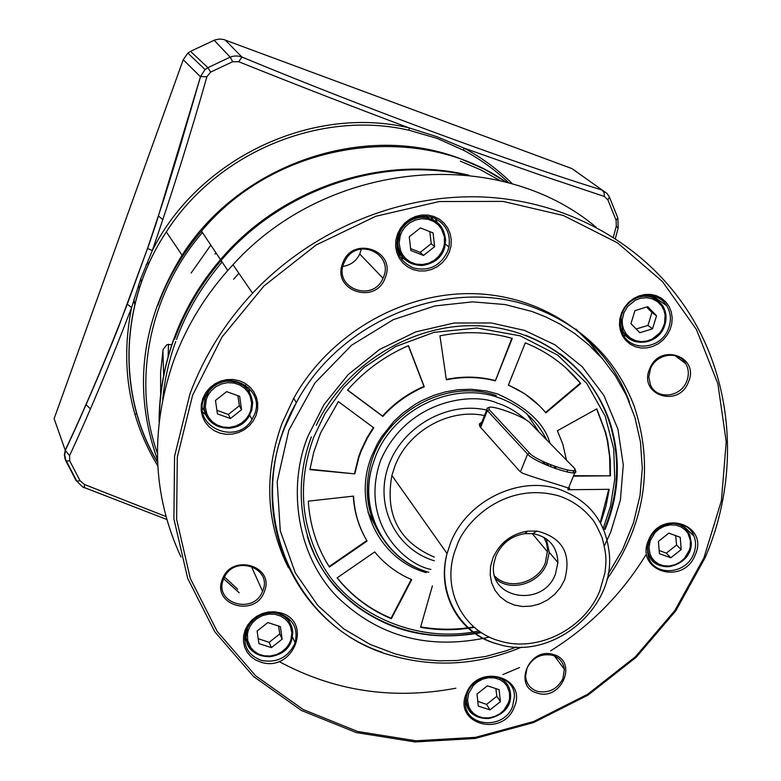 <?xml version="1.0" encoding="UTF-8"?>
<svg xmlns="http://www.w3.org/2000/svg" width="781" height="781" viewBox="0 0 781 781"><rect width="100%" height="100%" fill="white"/><g stroke="black" fill="none" stroke-linecap="round" stroke-linejoin="round"><path stroke-width="1.17" d="M565.844 358.274L565.239 357.718M378.863 532.427L367.997 512.238M478.919 630.902C417.991 644.354 349.654 614.422 322.368 564.79C295.618 515.938 301.534 469.977 313.796 437.087L325.081 413.51L343.679 387.405L364.336 367.197L395.576 346.579L434.021 332.335L476.996 328.01L520.234 335.859L557.79 355.179L586.795 383.461L605.177 416.156L613.739 448.919L614.754 479.28L610.498 506.195L603.186 528.444M555.789 468.707L555.613 466.657M549.912 443.022C544.464 423.605 526.999 407.233 497.517 393.907L486.378 390.969L471.246 389.26L457.92 389.758L445.024 391.974L433.709 395.391L421.72 400.653L415.277 404.265L402.732 413.178L393.995 421.242L381.479 436.93L377.282 443.969L371.902 455.528C351.977 503.901 378.678 559.469 426.143 572.59M567.836 489.736L609.248 489.316L605.91 506.439L600.609 523.192M600.257 522.548L608.75 489.316M526.492 413.344L538.587 431.385M474.389 627.368C456.241 630.521 438.297 630.501 420.549 627.319L432.41 585.867M308.3 501.168L353.539 496.101C354.457 512.434 358.977 527.429 367.08 541.057L329.397 567.055C316.871 547.296 309.832 525.34 308.3 501.168M408.492 345.661L424.268 386.79C408.356 393.683 394.551 403.562 382.836 416.439L347.496 390.119C364.522 370.682 384.857 355.863 408.492 345.661M580.732 383.51L545.87 412.895C535.805 400.702 523.299 391.466 508.343 385.209L525.291 342.859C547.549 351.86 566.03 365.41 580.732 383.51L565.59 367.617M439.947 335.84C464.832 330.91 488.945 331.769 512.287 338.407L495.359 380.864C479.456 376.774 463.123 376.432 446.361 379.82L439.947 335.84M566.45 460.029L562.798 444.096L557.39 430.741L596.811 408.844L605.656 432.401L607.813 441.49L610.283 460.087L610.449 475.824L573.4 476.146M567.436 472.066L567.367 470.055M309.911 469.635L313.65 452.55L320.503 433.084L338.378 401.6L373.757 427.832L367.441 437.907L361.33 450.686L358.909 457.285L354.799 473.882L309.911 469.635M391.369 618.737C369.745 609.678 351.655 596.059 337.099 577.881L374.704 551.942C384.721 564.146 397.06 573.381 411.724 579.648L391.369 618.737L391.076 618.22C369.638 609.248 351.675 595.776 337.177 577.823M420.676 626.879C438.2 629.974 455.919 629.974 473.833 626.889M353.276 496.12C354.262 512.277 358.772 527.097 366.797 540.589L367.08 541.057M324.662 559.05L329.397 567.055M329.123 566.557L366.797 540.589M424.268 386.79L423.937 386.4C408.033 393.292 394.239 403.162 382.524 416.029L382.836 416.439M423.937 386.4L408.336 345.729M347.594 390.012L382.524 416.029M539.027 405.398L524.803 393.79L508.421 385.013M545.519 412.466L580.312 383.129M511.819 338.28L495.359 380.864M494.988 380.484C479.183 376.422 462.957 376.061 446.293 379.39M610.449 475.824L573.586 475.717M610.02 475.395L609.61 456.543L607.374 441.08L605.226 431.991L596.625 408.951M354.799 473.882L309.969 469.235M373.377 427.539L367.099 437.575L361.027 450.286L358.616 456.856L354.515 473.452M411.255 579.443L391.076 618.22M506.527 182.315C417.728 120.118 276.503 140.736 201.498 231.166C182.364 253.552 167.808 278.3 157.84 305.42M222.087 261.986C201.449 286.549 186.249 312.371 176.477 339.442M175.725 341.492C169.096 359.797 164.752 379.097 162.682 399.403M224.508 576.993L237.697 589.216M489.502 637.081C429.882 650.446 379.293 637.208 337.714 597.377C296.77 556.16 287.154 487.1 307.899 436.335L324.047 404.509L348.17 374.607L379.478 349.546L415.834 331.857L454.171 323.002L491.298 322.963L524.637 330.451L554.891 344.782L582.187 366.68L603.889 395.411L617.908 429.062L623.277 464.92L620.378 500.133L610.625 532.378L604.357 545.821M435.437 219.002L436.491 219.119M587.175 338.661L587.917 340.906M233.607 279.237L238.879 273.301M174.583 339.198C185.224 310.477 200.717 284.235 221.072 260.473C280.691 190.125 379.722 156.073 465.105 174.876M180.977 556.999C152.285 494.959 149.923 429.335 173.89 360.119C187.01 324.798 206.721 293.002 233.002 264.72C327.786 159.646 498.747 145.168 596.059 227.183M654.927 296.555L655.767 298.059M678.552 356.927L678.923 358.518M693.508 554.168C685.747 575.031 653.248 576.612 648.24 556.218L647.381 548.242L649.323 540.12C656.743 520.039 687.592 517.364 693.987 536.108C696.203 541.926 696.047 547.95 693.508 554.168M648.289 556.365L649.792 556.843M512.609 706.346C503.813 730.899 463.182 726.779 465.447 701.358L467.223 693.362C475.717 669.463 514.982 672.334 514.425 696.613L512.609 706.346M465.496 704.081L466.853 704.843M294.622 643.954C287.672 657.68 276.611 663.176 261.43 660.443C247.274 654.898 242.188 644.774 246.181 630.091L246.445 629.437C253.61 616.004 264.661 610.713 279.588 613.554C293.158 618.894 298.322 628.598 295.081 642.665L294.622 643.954M244.56 638.838L246.415 640.557M254.46 414.565L252.038 419.417C236.838 446.185 192.019 427.002 203.997 398.515L208.302 390.969C225.777 367.216 266.028 388.098 254.46 414.565M202.767 412.065L206.028 415.17M447.64 251.414C440.259 266.087 428.867 271.603 413.442 267.951C399.12 261.274 394.151 250.008 398.535 234.144L399.452 232.025C407.35 218.651 418.518 213.828 432.967 217.548C445.56 223.19 450.891 233.041 448.929 247.089L447.64 251.414M400.321 257.291L404.538 259.136M668.311 328.996C660.794 349.644 629.789 352.329 622.369 332.833C619.714 326.419 619.733 319.761 622.408 312.859C629.349 293.754 657.182 289.292 666.652 305.654C670.967 312.839 671.514 320.63 668.311 328.996M623.687 335.42L626.274 336.025M189.978 393.839C203.9 356.634 224.762 323.1 252.566 293.236C311.726 230.395 397.929 194.352 480.452 196.9C562.994 199.848 637.852 240.411 681.969 302.481C733.847 375.183 741.149 474.087 705.145 557.663L675.819 610.781L636.203 657.251L588.103 695.061L533.599 722.562L475.073 738.475L415.072 741.95L356.312 732.588L301.554 710.534L253.542 676.502L214.834 631.819L187.704 578.438L173.899 518.896L174.563 456.241L189.978 393.839M695.178 555.008C683.316 586.219 634.484 571.018 648.552 540.188C660.599 508.577 709.529 524.461 695.178 555.008M514.201 707.254C502.896 737.957 452.765 723.928 466.316 693.548C477.787 662.444 528.044 677.147 514.201 707.254M261.157 662.259L255.709 660.033L251.004 656.684L247.284 652.369L244.726 647.293L243.477 641.728L243.584 635.949L245.068 630.238L247.841 624.888L251.765 620.182L256.656 616.346L262.24 613.573L268.254 612.021L274.385 611.757L280.32 612.782C313.523 621.198 293.353 672.695 261.157 662.259M256.051 415.404L253.2 420.988L249.168 425.87L244.16 429.804L238.41 432.596L232.221 434.119L225.894 434.285L219.734 433.074L214.053 430.565L209.142 426.865L205.237 422.16L202.552 416.683L201.215 410.708L201.303 404.538L202.806 398.476L205.657 392.833L209.718 387.903L214.775 383.93L220.574 381.128L226.822 379.615L233.197 379.488L239.376 380.737L245.058 383.305L249.94 387.054L253.796 391.798L256.432 397.285L257.71 403.25L257.584 409.39L256.051 415.404M413.237 269.64L407.731 266.975L403.006 263.109L399.296 258.228L396.797 252.585L395.635 246.445L395.879 240.138L397.509 233.968L400.448 228.247L404.558 223.268L409.615 219.295L415.385 216.522L421.545 215.087L427.803 215.058L433.836 216.444L439.342 219.168L444.047 223.093L447.708 228.003L450.149 233.665L451.252 239.787L450.969 246.064L449.319 252.185L446.381 257.837L442.3 262.767L437.282 266.702L431.581 269.465L425.46 270.909L419.251 270.978L413.237 269.64M670.02 329.777L667.081 335.215L663.089 339.96L658.246 343.777L652.779 346.461L646.961 347.896L641.084 348.004L635.451 346.764L630.316 344.265L625.962 340.594L622.594 335.957L620.397 330.568L619.47 324.711L619.88 318.668L621.588 312.751L624.536 307.255L628.549 302.462L633.44 298.625L638.965 295.921L644.823 294.505L650.739 294.427L656.391 295.706L661.517 298.264L665.851 301.983L669.171 306.65L671.318 312.049L672.197 317.896L671.758 323.91L670.02 329.777M192.614 395.235L222.009 337.05L263.998 285.953L316.266 244.912L375.837 216.269L439.273 201.547L502.984 201.391L563.443 215.527L617.507 242.862L662.503 281.599L696.408 329.455L717.876 383.783L726.223 441.802L721.41 500.709L703.945 557.8L674.833 610.547L635.5 656.684L587.732 694.231L533.618 721.537L475.502 737.342L415.931 740.778L357.6 731.475L303.253 709.568L255.602 675.77L217.206 631.409L190.291 578.428L176.623 519.336L177.297 457.158L192.614 395.235M288.414 567.728C265.901 522.606 263.744 474.575 281.912 423.624L293.676 398.349C329.045 334.385 402.108 291.996 473.227 293.656C544.396 295.316 606.466 339.764 629.369 401.873M688.373 382.202C678.513 408.57 637.96 394.835 649.655 368.866C659.633 342.215 700.254 356.439 688.373 382.202M650.436 368.935L648.806 377.057L650.446 384.867C656.411 399.96 680.72 397.578 686.665 381.411C689.125 375.114 688.832 369.208 685.796 363.692C678.738 350.239 656.079 353.549 650.436 368.935M385.209 277.772C375.69 305.664 331.222 290.6 342.732 263.148C352.377 234.954 396.943 250.564 385.209 277.772M343.816 263.304C333.302 288.15 372.879 303.038 383.012 278.261L383.549 276.991C393.507 254.362 359.035 237.492 346.09 258.882L343.816 263.304M264.339 591.647C255.407 617.937 211.436 605.295 222.341 579.365C231.391 552.792 275.468 565.913 264.339 591.647M223.483 579.258C213.379 603.176 253.669 615.369 262.562 591.276L262.777 590.758C272.784 567.865 234.632 554.432 224.293 577.403L223.483 579.258M527.038 668.097L525.574 676.287C526.306 683.892 530.309 688.93 537.582 691.38C548.887 693.45 557.351 689.184 562.955 678.601L564.351 669.278C563.296 662.259 559.362 657.592 552.538 655.288C541.174 653.16 532.671 657.426 527.038 668.097M537.445 693.147C512.346 686.997 529.069 646.336 553.436 654.566C578.418 660.98 561.617 701.201 537.445 693.147M342.888 266.419C350.62 265.237 356.243 261.108 359.758 254.04L361.32 249.071M314.372 554.735L315.016 555.789M286.168 562.798L287.681 565.415M504.018 680.739L503.891 679.197M289.273 621.539L289.263 619.001M249.569 392.296L248.836 387.874M437.301 222.39L435.017 218.377M654.39 298.293L653.062 296.019M645.653 555.223C621.539 594.448 589.86 626.323 550.615 650.846M519.492 667.56L502.798 674.618M455.87 688.207C392.931 700.098 333.956 691.175 278.915 661.458M576.124 329.299L590.29 343.328L602.571 358.918M601.126 357.278L589.313 342.429L575.773 329.026M679.587 523.758L680.339 525.125M659.144 550.429L666.281 553.182L670.811 557.78L659.408 553.719L658.403 541.389L668.819 533.15L680.222 537.26L681.188 549.57L670.811 557.78M649.314 555.818L647.927 555.047M666.281 553.182L676.6 545.021L681.188 549.57M676.6 545.021L675.624 535.6M650.602 295.569L652.36 297.434M634.963 310.604L647.771 306.689L656.548 315.807L652.525 328.801L639.766 332.726L630.96 323.656L634.963 310.604M646.6 307.05L651.95 312.498L656.548 315.807M636.115 328.967L647.957 325.423L652.525 328.801M647.957 325.423L651.95 312.498M502.7 678.582L503.14 680.046M477.787 701.328L486.553 704.403L490.029 709.88L478.314 706.102L476.976 694.065L487.383 685.825L499.098 689.652L500.396 701.68L490.029 709.88M466.638 703.798L465.437 702.744M486.553 704.403L496.862 696.252L500.396 701.68M496.862 696.252L495.828 688.588M466.15 699.639L466.794 700.127M466.208 700.957L465.525 700.206M430.692 216.854L435.827 222.829M410.601 248.573L420.188 252.409L423.497 255.455L410.826 250.516L409.264 236.731L420.403 227.915L433.084 232.904L434.607 246.669L423.497 255.455M401.971 256.08L398.33 253.161M420.188 252.409L431.229 243.682L434.607 246.669M431.229 243.682L429.794 231.615M430.897 220.135L426.777 216.191M426.045 216.132L431.678 220.457M399.599 238.137L399.569 231.781M245.39 385.023L247.245 389.075M216.903 410.298L228.355 414.457L230.463 418.509L217.421 413.891L215.478 400.448M204.837 411.636L202.357 407.614M215.488 400.448L226.617 391.642L239.66 396.309L241.554 409.732L230.463 418.509M228.355 414.457L239.376 405.739L241.554 409.732M239.376 405.739L237.863 395.664M203.939 406.266L204.29 406.842M246.181 638.643L244.668 636.447M278.573 626.04L279.783 633.938L269.142 642.353L258.326 638.721M287.447 617.468L287.994 619.899M282.136 639.161L271.417 647.634L258.911 643.612L257.115 631.058L267.863 622.555L280.389 626.626L282.136 639.161L279.783 633.938M271.417 647.634L269.142 642.353M568.88 487.188L569.72 488.867C568.793 487.393 534.194 477.943 522.128 472.983L519.55 471.041L479.866 426.514L479.29 424.034L481.887 422.043M545.978 462.811L549.16 466.198M558.845 495.896C572.014 500.328 583.046 507.992 591.93 518.887C593.941 520.673 597.309 526.882 602.024 537.504C607.579 557.771 605.851 562.418 604.982 572.698L599.847 590.69C584.676 629.105 537.416 652.896 499.557 640.908C461.073 630.521 440.035 585.721 456.602 546.602C463.67 522.762 504.341 480.686 558.845 495.896M564.614 579.844L560.416 587.585L554.666 594.38L547.637 599.906L539.671 603.889L531.168 606.124L522.548 606.515L514.23 605.011L506.625 601.712L500.123 596.743L495.056 590.377L491.679 582.899L490.175 574.709L490.614 566.196L492.996 557.8C499.86 542.736 511.438 533.843 527.722 531.119L537.182 531.08C562.613 537.67 571.751 553.934 564.614 579.844M496.033 555.76L494.002 563.052C486.875 598.881 543.068 608.584 555.447 574.074L557.907 562.603C557.165 546.417 548.74 536.752 532.642 533.608L524.803 533.648C511.311 535.903 501.724 543.273 496.033 555.76M495.828 579.014C510.969 592.33 539.32 583.69 546.827 563.589L549.248 552.255L546.358 538.861M494.842 576.261C508.841 590.768 537.875 582.977 545.343 562.837L547.637 549.795L546.524 543.264L543.898 537.279M545.665 464.715L542.268 461.083M479.719 426.338L481.047 424.132M567.065 487.559L567.67 488.232M480.647 427.383L487.354 410.601L527.595 454.122L520.419 471.861M489.228 409.674L488.935 407.477C492.372 405.095 520.712 415.316 529.127 421.955L573.703 467.487C584.217 477.425 537.289 462.215 529.596 453.136L489.228 409.674L487.354 410.601L486.758 409.83L487.246 408.18M574.806 469.693L575.577 470.826C580.176 478.558 534.682 462.752 527.595 454.122L529.596 453.136M577.032 172.093L571.946 168.618L223.62 39.499L219.637 39.05L214.912 39.919L190.525 51.341L207.892 67.674L205.022 69.636L200.561 76.548L206.897 76.753C190.173 135.66 171.966 193.6 152.295 250.564C198.54 158.26 312.039 104.752 409 127.859L409.264 130.31L437.253 138.452L463.729 150.343L463.875 148.048L538.519 174.407L604.416 196.49L607.901 199.868L609.414 197.056L607.14 193.581M157.518 459.892C132.653 390.451 140.834 322.221 182.071 255.202C240.275 163.59 364.834 121.631 460.536 158.768L484.484 169.213L506.771 182.383M157.381 453.214C132.028 381.88 148.937 294.281 202.416 232.543M139.243 288.755L138.54 284.928M146.135 264.739L149.649 261.928M134.957 414.633L136.734 413.286M162.878 219.656L158.436 216.005M133.815 299.728L134.82 304.707M609.6 197.476L617.732 217.772L616.111 220.33L616.297 226.031L618.083 228.277L615.36 238.537M190.525 51.341L187.87 53.108L183.242 59.717L54.123 418.655L65.311 450.471L69.577 455.694L69.704 460.81L66.258 461.005L65.087 459.121L64.364 454.649L65.301 450.032C85.842 406.51 106.499 357.903 127.293 304.219L131.618 307.499C110.931 361.535 90.254 410.933 69.577 455.694M613.368 237.248L616.297 226.031M607.071 193.503L571.946 168.618M225.153 39.977L241.934 57.052C237.814 55.597 233.89 55.627 230.17 57.159L214.15 40.212M205.022 69.636L200.385 76.665L183.242 59.717M157.782 465.935C128.816 418.001 120.098 365.186 131.618 307.499L140.717 278.788L152.295 250.564L147.658 248.465L156.112 223.473L200.561 76.548L179.161 149.854L163.893 199.145L147.541 248.378L127.293 304.219M206.897 76.753L210.626 72.116L207.892 67.674L230.17 57.159L232.67 61.709L238.722 61.728L241.934 57.052C370.409 110.267 510.12 161.638 602.053 190.066L604.035 192.516L604.416 196.49M65.702 460.595L76.118 480.627L76.782 481.164L80.062 480.764L84.524 484.523L84.211 487.52L84.719 487.725M160.671 395.303L160.593 372.4L163.083 349.429L166.988 344.636L171.927 344.606M191.14 273.028L210.811 245.107M166.802 519.482L84.211 487.52C84.436 488.525 81.956 486.407 76.782 481.164L65.633 459.579L64.725 455.069L65.311 450.471C82.581 413.647 100.241 372.742 118.312 327.766L147.541 248.378M84.524 484.523L165.982 516.544M460.282 161.14L480.881 169.926L500.289 180.743M408.99 127.85C353.5 107.065 296.741 85.022 238.722 61.728M512.59 184.013C498.239 169.76 482.004 157.772 463.875 148.048L437.106 136.773L409.059 127.869M560.211 353.861C585.076 372.81 601.946 397.138 610.81 426.846C620.319 460.936 618.21 494.978 604.474 528.981M380.943 536.02C367.011 514.044 363.702 489.736 371.014 463.104C385.023 411.704 447.786 377.887 496.267 395.567M394.044 626.489C360.529 614.081 335.049 592.33 317.623 561.246M469.196 175.305C382.856 154.208 281.199 187.918 220.506 259.624C200.19 283.337 184.716 309.54 174.104 338.222C164.117 365.606 159.119 393.429 159.109 421.691M223.678 578.76L239.181 592.759M516.358 647.049L505.971 650.856L485.694 656.46L457.129 660.511L439.635 660.824L423.507 659.623L408.756 657.241L395.371 653.941L370.282 644.501L343.845 628.959L317.847 605.529L295.296 572.844L280.281 530.826L277.177 481.692L288.833 430.292L314.928 382.963L351.645 345.182L393.36 319.634L434.861 305.947L472.671 301.856L505.2 304.561L532.193 311.551L546.026 317.037L560.27 324.271L574.709 333.516L589.001 345.056L602.747 359.123L615.408 375.886L626.372 395.401L634.943 417.552L640.459 442.017L642.294 468.268L640.029 495.535L633.45 522.909L622.682 549.404L608.106 574.084M382.212 652.33C296.058 623.482 247.802 519.99 284.538 428.027L296.37 402.586C340.584 319.351 449.495 276.123 532.574 307.05C581.923 325.531 615.779 358.508 634.143 405.983C654.205 466.647 645.145 524.412 606.964 579.287M481.389 632.581C423.995 643.095 375.749 628.393 336.64 588.483C301.778 549.453 291.235 490.077 311.346 436.891M525.662 335.254C569.29 352.992 597.924 383.744 611.533 427.51C620.973 461.571 618.816 495.574 605.07 529.547M648.991 547.461L650.231 540.667L654.986 532.691L659.125 529.01L664.348 526.238L670.205 524.871L676.014 525.154L681.139 526.97L685.132 529.879L687.905 533.355L690.375 540.413L690.248 546.69L689.291 550.283L684.547 558.2L680.436 561.851L675.253 564.614L669.434 565.991L663.645 565.737L658.529 563.96L654.517 561.09L651.715 557.624L650.017 554.022L648.991 547.461M671.064 523.329C680.075 523.387 686.343 527.341 689.867 535.17L691.253 543.049M691.244 543.312C689.535 556.375 682.135 564.165 669.034 566.684C658.725 567.094 651.842 562.671 648.386 553.407L647.547 546.573M623.921 312.751L627.768 306.337L635.304 300.236L640.566 298.274L646.443 297.698L652.33 298.83L657.524 301.642L661.478 305.693L663.967 310.389L665.109 315.143L664.563 323.402L661.946 329.758L659.652 333.028L652.164 339.081L646.941 341.033L641.103 341.639L635.226 340.536L630.033 337.782L626.059 333.76L623.521 329.074L622.35 324.33L622.232 319.907L623.921 312.751M634.885 298.732C640.762 295.94 646.6 295.511 652.399 297.463L658.246 300.714L662.708 305.703C666.544 312.195 667.013 319.214 664.133 326.741M664.094 326.839C657.377 339.569 647.488 344.401 634.406 341.346L628.236 337.89L623.628 332.501L622.535 330.363L621.002 317.379M467.546 700.157L468.629 693.489L473.276 685.611L477.406 681.95L482.658 679.148L488.584 677.713L494.51 677.898L499.772 679.577L503.921 682.36L506.84 685.718L509.524 692.562L509.554 698.702L508.675 702.236L504.038 710.056L499.938 713.697L494.724 716.48L488.838 717.924L482.931 717.778L477.669 716.128L473.511 713.385L470.572 710.046L468.746 706.561L467.546 700.157M494.676 676.424C504.438 678.767 509.739 684.81 510.589 694.534L510.589 695.041L510.589 694.534M465.798 698.243L466.159 699.835C465.701 727.052 511.653 722.191 510.598 695.275C509.183 708.094 501.841 715.835 488.555 718.52C475.102 718.735 467.634 712.506 466.15 699.815L466.794 694.494M399.14 243.164L400.243 235.628L402.108 231.283L405.173 226.9L409.595 222.946L415.238 220.047L421.613 218.729L428.017 219.256L433.709 221.462L438.219 224.85L441.392 228.833L444.369 236.789L444.448 243.779L443.54 247.753L441.675 252.068L438.61 256.412L434.226 260.337L428.632 263.226L422.296 264.554L415.922 264.066L410.23 261.899L405.71 258.55L402.508 254.596L400.507 250.516L399.14 243.164M445.58 240.07L444.975 245.624C441.568 257.31 433.924 263.929 422.033 265.491C407.526 265.013 399.403 257.515 397.675 242.989L400.048 231.937C404.597 223.151 411.685 218.26 421.32 217.274C435.896 217.87 443.979 225.426 445.58 239.943M205.335 406.901L206.272 399.521L208.058 395.245L211.075 390.91L215.478 386.966L221.15 384.037L227.622 382.641L234.154 383.051L240.011 385.111L244.687 388.342L248.016 392.189L250.125 396.143L251.648 403.308L250.681 410.65L248.895 414.887L245.878 419.192L241.505 423.097L235.882 426.016L229.458 427.422L222.956 427.051L217.108 425.03L212.412 421.838L209.054 418.02L206.916 414.076L205.335 406.901M252.673 402.976L251.833 409.996L248.895 416.537C244.219 423.448 237.697 427.353 229.331 428.252C214.541 428.027 206.077 420.832 203.948 406.657L205.12 398.29L209.23 390.734C213.965 385.033 220.017 381.841 227.398 381.128C242.256 381.47 250.681 388.713 252.673 402.879M291.879 632.913L290.903 639.805L289.165 643.817L286.246 647.918L282.019 651.686L276.601 654.556L270.411 656.011L264.163 655.815L258.54 654.058L254.05 651.169L250.838 647.674L247.714 640.527L247.46 634.104L248.26 630.404L249.998 626.362L252.927 622.232L257.183 618.435L262.65 615.555L268.879 614.1L275.156 614.335L280.779 616.131L285.25 619.06L288.443 622.574L290.444 626.235L291.879 632.913M292.846 632.503L291.743 639.864C287.984 649.47 280.828 655.064 270.265 656.665C256.031 656.792 247.938 650.251 245.966 637.023L247.626 627.856L250.73 622.486M273.174 612.538C285.055 614.413 291.606 621.022 292.846 632.356M140.707 278.807L141.478 282.058M430.897 569.398C405.095 564.79 358.977 523.163 380.562 460.497C407.291 399.237 473.686 391.857 497.351 403.162C506.762 405.935 516.436 411.587 526.365 420.11M424.688 570.97C382.875 557.331 358.577 509.573 372.508 465.261L375.114 457.656C392.599 409.8 451.945 380.884 497.878 397.422C519.99 405.163 536.186 419.192 546.485 439.498M484.484 415.531C449.007 407.994 407.946 431.122 394.893 466.159L391.896 475.463C384.799 514.63 398.925 541.848 434.265 557.107M434.343 560.778C396.24 549.521 374.46 506.478 388.108 466.911C401.249 427.227 447.113 400.868 486.661 410.074M450.432 543.312C466.286 501.109 518.838 475.219 559.313 489.336C589.02 500.348 605.636 521.435 609.18 552.587C616.024 609.336 550.917 661.702 497.39 643.954C460.136 633.869 436.647 593.228 447.054 553.553L450.432 543.312M550.634 464.773L550.976 466.921M496.238 643.69C458.916 633.45 436.159 592.818 447.054 553.553L391.896 475.463M573.127 472.739L574.113 470.347M508.968 182.979C495.476 170.151 480.403 159.265 463.729 150.343M409.264 130.31C320.64 109.565 217.323 152.08 166.314 231.918C119.415 302.325 117.179 395.176 157.596 462.176M90.411 408.883L85.93 404.519M214.96 254.079L215.917 252.761M168.52 344.245L168.091 357.083M162.917 350.405L163.629 375.934M616.111 220.33L607.901 199.868M69.704 460.81L80.062 480.764M232.67 61.709L210.626 72.116M307.226 536.137C328.479 607.433 406.921 648.874 480.481 631.985M159.226 420.656C160.056 361.222 180.479 307.548 220.506 259.624L201.498 231.166M239.132 592.642L223.717 578.682M293.676 398.349L296.37 402.586C238.41 502.671 292.084 630.531 393.868 656.128C436.657 667.794 479.251 664.787 521.649 647.107M227.749 270.48L221.072 260.473M249.695 415.199L252.038 419.417M233.002 264.72L252.566 293.236M359.758 254.04L383.012 278.261M251.257 566.196L262.562 591.276M681.813 524.422L693.987 536.108M292.475 637.013L295.081 642.665M445.297 243.945L448.929 247.089M653.248 296.311L666.652 305.654M675.135 355.658L685.796 363.692M554.432 655.962L564.351 669.278M316.285 425.245C344.343 365.742 410.23 324.359 474.868 325.706C539.564 326.936 595.024 369.696 611.533 427.51M691.312 543.127L689.867 535.17M647.478 552.46L648.386 553.407C654.244 576.017 691.888 566.918 691.312 543.234M664.201 326.809C667.081 319.273 666.583 312.244 662.708 305.703M621.149 329.299L622.535 330.363C629.466 347.955 657.446 345.427 664.192 326.839M399.667 231.586L397.705 243.008C397.08 270.597 440.259 272.852 444.975 245.624M208.957 390.188L205.159 398.349L204.046 406.755C204.105 429.042 237.717 436.315 248.895 416.537M247.421 627.368L246.054 637.13C246.103 661.068 285.368 663.362 291.743 639.864M372.508 465.261C358.391 511.116 385.15 560.182 428.818 572.327M554.676 468.317L554.422 466.228M524.803 533.648L527.722 531.119M532.642 533.608L537.182 531.08M549.248 552.255L557.907 562.603M532.232 533.569L547.666 552.04M486.758 409.83L480.032 426.69M575.577 470.826L568.353 488.486M488.935 407.477L487.051 408.258M182.071 255.202L166.314 231.918C119.22 302.472 117.004 395.489 157.616 462.489M186.679 311.58L186.171 310.643M617.888 218.211L618.201 227.837M205.071 69.577L187.87 53.108"/></g></svg>
